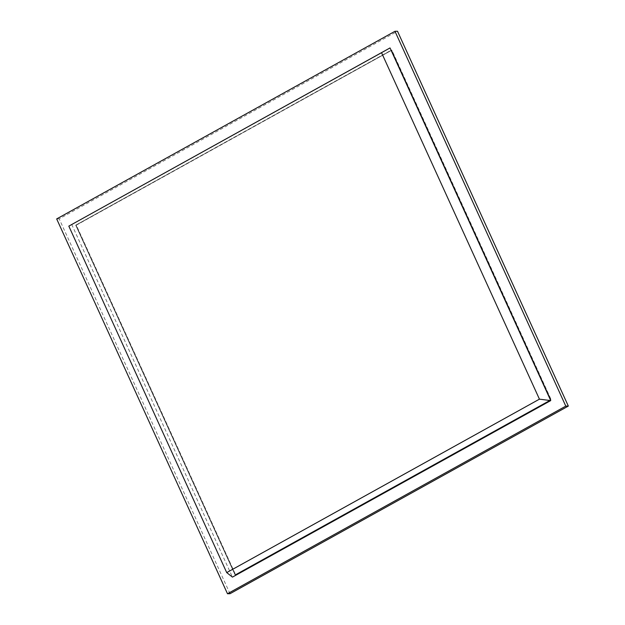 <?xml version="1.0" encoding="UTF-8"?>
<svg xmlns="http://www.w3.org/2000/svg" width="625" height="625" viewBox="0 0 625 625"><rect width="100%" height="100%" fill="white"/><g stroke="black" fill="none" stroke-linecap="round" stroke-linejoin="round"><path stroke-width="0.47" stroke-dasharray="3.12 2.34" d="M391.578 50.164L550.914 399.789L235.352 574.805L76.016 225.18L391.578 50.164L550.609 399.797L235.047 574.812L75.711 225.18L391.273 50.164L550.609 399.797L235.047 574.812L75.711 225.18L391.875 50.156L551.211 399.789L235.648 574.797L76.312 225.172L391.875 50.156M71.734 224.461L232.445 577.109M230.023 593.703L59.203 218.875L397.508 31.25M59.203 218.875L56.672 218.922"/><path stroke-width="0.94" d="M226.719 572.602L232.445 577.109L550.734 400.586L539.438 399.164L226.719 572.602L68.82 226.125L381.539 52.688L539.438 399.164M550.734 400.586L390.023 47.93L68.82 226.125M390.023 47.93L381.539 52.688M394.977 31.297L397.508 31.25L568.328 406.078L230.023 593.703L227.492 593.75L56.672 218.922L394.977 31.297L565.797 406.125L227.492 593.75M568.328 406.078L565.797 406.125"/></g></svg>

